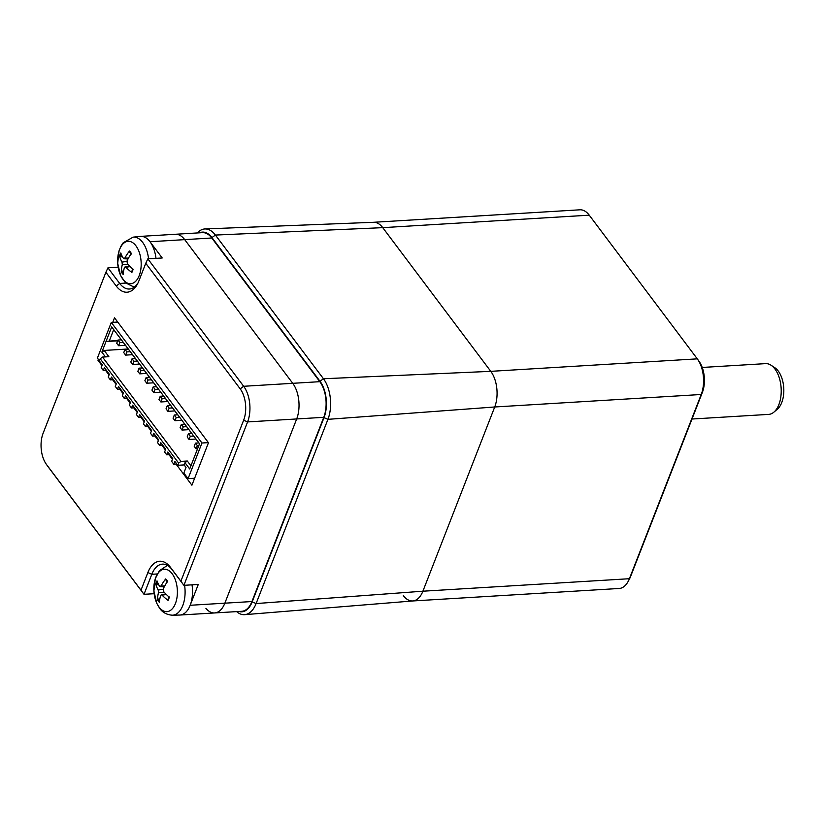 <?xml version="1.0" encoding="UTF-8"?>
<svg xmlns="http://www.w3.org/2000/svg" width="825" height="825" viewBox="0 0 825 825"><rect width="100%" height="100%" fill="white"/><g stroke="black" fill="none" stroke-linecap="round" stroke-linejoin="round"><path stroke-width="1.24" d="M236.631 611.614A28.957 15.995 -93.5 0 0 244.664 614.666L412.851 600.951A25.431 14.046 -93.5 0 0 422.895 591.205L494.722 406.983A25.431 14.046 -93.5 0 0 490.782 371.343L382.748 227.659A25.431 14.046 -93.5 0 0 373.57 222.296L204.961 228.948A28.957 15.995 -93.5 0 0 197.34 232.949M244.664 614.666A28.957 15.995 -93.5 0 0 256.111 603.56L327.938 419.337A28.957 15.995 -93.5 0 0 323.452 378.747L215.407 235.063A28.957 15.995 -93.5 0 0 204.961 228.948M199.557 232.815A25.957 14.334 86.5 0 1 211.953 237.579L319.997 381.253A25.957 14.334 86.5 0 1 324.008 417.646L252.182 601.868A25.957 14.334 86.5 0 1 238.838 611.48M702.23 367.455L765.579 363.629A25.431 14.046 86.5 0 1 771.066 365.238A25.431 14.046 86.5 0 1 781.141 388.162A25.431 14.046 86.5 0 1 773.902 412.139A25.431 14.046 86.5 0 1 768.653 414.387L692 419.028M403.343 595.609A25.431 14.046 -93.5 0 0 412.686 600.961A25.431 14.046 -93.5 0 0 422.895 591.205L494.722 406.983A25.431 14.046 -93.5 0 0 490.782 371.343L382.748 227.659A25.431 14.046 -93.5 0 0 373.405 222.296M412.768 600.961L619.193 588.472A25.431 14.046 -93.5 0 0 628.093 581.542L629.382 579.181A22.378 12.354 -93.5 0 0 630.527 576.685L702.353 392.463A22.378 12.354 -93.5 0 0 699.177 361.494L697.62 359.298A25.431 14.046 -93.5 0 0 697.29 358.854L589.246 215.17A25.431 14.046 -93.5 0 0 579.903 209.808L373.488 222.296M628.093 581.542A25.431 14.046 -93.5 0 0 629.403 578.717L701.219 394.494A25.431 14.046 -93.5 0 0 697.62 359.298M771.066 365.238L774.84 367.723A22.492 12.427 86.5 0 1 783.75 388.008A22.492 12.427 86.5 0 1 777.346 409.21L773.902 412.139M205.93 608.376A25.431 14.046 -93.5 0 0 214.644 612.944L241.735 611.304A25.431 14.046 -93.5 0 0 251.934 601.538L323.761 417.316A25.431 14.046 -93.5 0 0 319.832 381.676L211.788 237.992A25.431 14.046 -93.5 0 0 202.445 232.64L140.662 236.373A25.431 14.046 86.5 0 1 150.006 241.735L162.216 257.978L147.83 258.844L145.767 263.278L240.178 388.843A22.378 12.354 86.5 0 1 243.643 420.203L180.881 581.202L183.892 585.327L247.593 421.926A25.431 14.046 -93.5 0 0 243.664 386.286L147.83 258.844M180.881 581.202L170.548 567.456A29.494 16.294 -93.5 0 0 147.861 572.571L140.993 590.195L144.004 594.309L151.81 574.293A26.441 14.603 86.5 0 1 162.432 564.135A26.441 14.603 86.5 0 1 172.147 569.704L183.892 585.327L198.278 584.451L190.162 605.282A25.431 14.046 86.5 0 1 179.953 615.038L214.644 612.944A25.431 14.046 -93.5 0 0 224.854 603.178L296.68 418.956A25.431 14.046 -93.5 0 0 292.741 383.316L184.707 239.632A25.431 14.046 -93.5 0 0 175.364 234.279A25.431 14.046 -93.5 0 1 184.707 239.632L292.741 383.316L243.664 386.286L240.178 388.843M112.747 322.348L114.52 317.811L208.467 442.747L191.916 485.203L176.024 464.062M172.456 459.329L168.981 454.699M165.412 449.955L161.937 445.325M158.369 440.581L154.883 435.951M151.326 431.217L147.84 426.587M144.272 421.843L140.797 417.213M137.228 412.469L133.753 407.839M130.185 403.105L126.699 398.475M123.142 393.731L119.656 389.101M116.088 384.357L112.612 379.727M109.044 374.993L105.569 370.363M102.001 365.619L97.969 360.257L99 360.195M97.969 360.257L98.34 359.318M140.993 590.195L46.582 464.619A22.378 12.354 86.5 0 1 46.293 464.228A22.378 12.354 86.5 0 1 43.117 433.259L105.889 272.26L107.951 267.836L118.14 267.218M105.889 272.26L116.222 286.007A29.494 16.294 -93.5 0 0 137.383 284.182A29.494 16.294 -93.5 0 0 138.899 280.892L145.767 263.278M138.023 282.923A26.441 14.603 86.5 0 1 129.412 289.018A26.441 14.603 86.5 0 1 119.697 283.449L107.951 267.836M46.293 464.228L47.85 466.424A25.431 14.046 -93.5 0 0 48.18 466.868L144.004 594.309L154.151 593.701M323.761 417.316L296.68 418.956A25.431 14.046 -93.5 0 0 292.741 383.316L319.832 381.676M243.643 420.203L247.593 421.926L296.68 418.956L224.854 603.178L190.162 605.282M214.644 612.944A25.431 14.046 -93.5 0 0 224.854 603.178L251.934 601.538M122.688 257.142L119.573 256.121A40.672 24.121 17.5 0 0 122.017 262.103L122.296 264.66A40.672 28.308 146.8 0 0 121.327 271.961L123.709 270.456M121.327 271.961A13.447 7.425 -93.5 0 0 123.162 274.416A40.672 23.533 -40.2 0 1 124.462 267.548L125.08 266.877L125.874 267.228A40.672 23.09 15.8 0 0 131.856 272.456L131.732 271.755L131.856 272.456A13.447 7.425 -93.5 0 0 133.083 269.311A40.672 20.202 -153.5 0 1 127.318 263.536L127.029 260.968A40.672 24.389 -42.3 0 1 131.33 253.471A13.447 7.425 -93.5 0 0 129.494 251.017A40.672 27.442 148.9 0 0 124.864 258.081L123.451 258.4A40.672 19.171 -155.3 0 1 120.801 252.976A13.447 7.425 -93.5 0 0 119.573 256.121M131.093 253.832A12.375 6.837 86.5 0 0 129.535 251.862L129.494 251.017M135.929 245.809A21.233 11.725 86.5 0 1 134.64 282.191A21.233 11.725 86.5 0 1 117.655 259.597A21.233 11.725 86.5 0 1 135.929 245.809M148.572 258.803A25.121 13.87 -93.5 0 0 142.663 242.406A25.121 13.87 -93.5 0 0 133.114 237.146L140.343 236.404A25.431 14.046 86.5 0 1 155.987 258.349M157.544 599.868A13.447 7.425 -93.5 0 0 159.38 602.312A40.672 23.533 -40.2 0 1 160.679 595.454L161.298 594.784L162.082 595.134A40.672 23.09 15.8 0 0 168.073 600.363L167.939 599.662L168.073 600.363A13.447 7.425 -93.5 0 0 169.3 597.217A40.672 20.202 -153.5 0 1 163.525 591.442L163.247 588.875A40.672 24.389 -42.3 0 1 167.547 581.377A13.447 7.425 -93.5 0 0 165.712 578.923A40.672 27.442 148.9 0 0 161.071 585.987L159.668 586.307A40.672 19.171 -155.3 0 1 157.018 580.882A13.447 7.425 -93.5 0 0 155.791 584.028A40.672 24.121 17.5 0 0 158.225 590.009L158.513 592.567A40.672 28.308 146.8 0 0 157.544 599.868L159.926 598.362M167.3 581.738A12.375 6.837 86.5 0 0 165.743 579.769L165.712 578.923M158.895 585.049L155.791 584.028M159.101 607.159A21.233 11.725 86.5 0 1 160.39 570.776A21.233 11.725 86.5 0 1 177.375 593.371A21.233 11.725 86.5 0 1 159.101 607.159M192.019 584.832A25.431 14.046 86.5 0 1 179.623 615.058L172.353 615.192A25.121 13.87 -93.5 0 0 184.594 585.286M149.531 377.314L146.138 377.52L144.891 380.727L146.767 383.223L148.015 380.016L146.138 377.52M151.418 379.82L148.015 380.016M153.667 382.81L146.767 383.223M198.856 442.912L195.463 443.118L194.215 446.325L196.092 448.821L197.34 445.613L195.463 443.118M198.835 445.521L197.34 445.613M197.588 448.728L196.092 448.821M142.488 367.95L139.095 368.146L137.847 371.353L139.724 373.849L140.972 370.652L139.095 368.146M144.365 370.446L140.972 370.652M146.623 373.436L139.724 373.849M156.585 386.688L153.192 386.894L151.934 390.091L153.821 392.597L155.069 389.39L153.192 386.894M158.462 389.183L155.069 389.39M160.71 392.174L153.821 392.597M191.812 433.537L188.42 433.744L187.172 436.951L189.049 439.447L190.297 436.239L188.42 433.744M193.689 436.043L190.297 436.239M195.938 439.034L189.049 439.447M135.444 358.576L132.052 358.782L130.804 361.979L132.681 364.485L133.928 361.278L132.052 358.782M137.321 361.072L133.928 361.278M139.569 364.062L132.681 364.485M163.628 396.062L160.236 396.258L158.988 399.465L160.865 401.961L162.112 398.764L160.236 396.258M165.505 398.558L162.112 398.764M167.753 401.548L160.865 401.961M184.769 424.174L181.376 424.37L180.118 427.577L182.005 430.073L183.253 426.876L181.376 424.37M186.646 426.669L183.253 426.876M188.894 429.66L182.005 430.073M128.401 349.202L125.008 349.408L123.75 352.615L125.637 355.111L126.885 351.904L125.008 349.408M130.278 351.708L126.885 351.904M132.526 354.698L125.637 355.111M170.672 405.426L167.279 405.632L166.031 408.839L167.908 411.335L169.156 408.127L167.279 405.632M172.549 407.932L169.156 408.127M174.807 410.922L167.908 411.335M177.715 414.8L174.322 415.006L173.075 418.213L174.952 420.709L176.199 417.502L174.322 415.006M179.602 417.295L176.199 417.502M181.851 420.286L174.952 420.709M121.347 339.838L117.954 340.034L116.707 343.241L118.583 345.737L119.831 342.54L117.954 340.034M123.234 342.334L119.831 342.54M125.483 345.324L118.583 345.737M99.433 360.772L97.402 358.081L111.303 322.441L117.707 322.049M111.303 322.441L201.96 443.004L208.374 442.623M194.628 478.252L188.069 478.644L201.96 443.004M188.069 478.644L183.841 473.024L186.027 467.424L184.14 464.918L185.006 462.722L187.316 461.01L190.926 465.816M184.14 464.918L177.798 465.3L174.859 461.402L173.766 464.207L171.652 461.392L172.745 458.587L167.815 452.028L166.722 454.833L164.608 452.017L165.701 449.223L160.772 442.664L159.679 445.459L157.565 442.654L158.658 439.849L153.718 433.29L152.625 436.095L155.688 435.909M159.679 445.459L162.742 445.273M173.766 464.207L176.828 464.021M117.645 340.828L106.002 341.529L109.251 341.076L113.706 329.66L111.695 326.917L101.857 352.141L104.177 350.439L108.869 356.689L102.527 357.07L180.974 461.402L187.316 461.01M104.177 350.439L128.236 348.985M177.798 465.3L178.654 463.103L100.207 358.772L102.527 357.07M178.654 463.103L180.974 461.402M134.557 407.798L131.495 407.983L129.381 405.168L130.474 402.363L125.534 395.804L124.441 398.609L122.327 395.794L123.42 392.999L118.491 386.44L117.398 389.235L115.283 386.43L116.377 383.625L111.447 377.066L110.354 379.871L108.24 377.056L109.333 374.251L104.404 367.692L103.311 370.497L101.197 367.682L102.29 364.887L99.351 360.979L100.207 358.772M103.311 370.497L106.373 370.312M110.354 379.871L113.417 379.686M117.398 389.235L120.46 389.049M152.625 436.095L150.511 433.28L151.604 430.475L146.675 423.916L145.582 426.721L148.644 426.535M124.441 398.609L127.504 398.423M166.722 454.833L169.785 454.647M185.006 462.722L189.698 468.961L199.537 443.737L111.695 326.917M199.516 443.788L113.706 329.66M109.251 341.076L117.748 340.56M105.435 356.895L101.857 352.141M141.601 417.161L138.538 417.347L139.631 414.552L144.561 421.111L143.468 423.906L145.582 426.721M131.495 407.983L132.588 405.178L137.517 411.737L136.424 414.542L138.538 417.347M211.953 237.579L215.407 235.063L382.748 227.659L589.246 215.17M319.997 381.253L323.452 378.747L490.782 371.343L697.29 358.854M324.008 417.646L327.938 419.337L494.722 406.983L701.219 394.494L702.353 392.463M252.182 601.868L256.111 603.56L422.895 591.205L629.403 578.717L630.527 576.685M211.788 237.992L150.006 241.735M157.224 573.963L151.81 574.293L147.861 572.571M172.147 569.704L170.548 567.456M125.812 283.078L119.697 283.449L116.222 286.007M48.18 466.868L46.582 464.619M120.44 256.75A12.375 6.837 86.5 0 1 121.296 254.337M123.296 272.941A12.375 6.837 86.5 0 1 122.028 271.105M125.874 267.228L130.185 266.63M124.864 258.081L128.483 258.101M122.296 264.66L128.318 264.681M122.017 262.103L126.875 261.432M156.657 584.657A12.375 6.837 86.5 0 1 157.513 582.244M159.514 600.847A12.375 6.837 86.5 0 1 158.245 599.002M158.225 590.009L163.092 589.339M158.513 592.567L164.536 592.587M162.082 595.134L166.403 594.536M161.071 585.987L164.701 586.008M132.804 268.816L131.618 271.858M129.442 251.8L131.196 254.131M133.114 237.146L123.172 242.797L120.832 246.386L119.078 250.748L117.697 263.35L120.553 275.437L125.555 282.831L134.227 287.183M124.059 258.772L128.03 258.947M125.142 266.867L129.68 266.114M169.022 596.722L167.836 599.765M165.65 579.707L167.413 582.038M172.353 615.192C163.928 614.656 160.442 609.407 159.679 608.355L156.781 603.374L153.904 591.02L155.275 578.676L159.349 570.745L167.434 565.383M161.36 594.773L165.887 594.021M160.277 586.678L164.247 586.853"/></g></svg>

